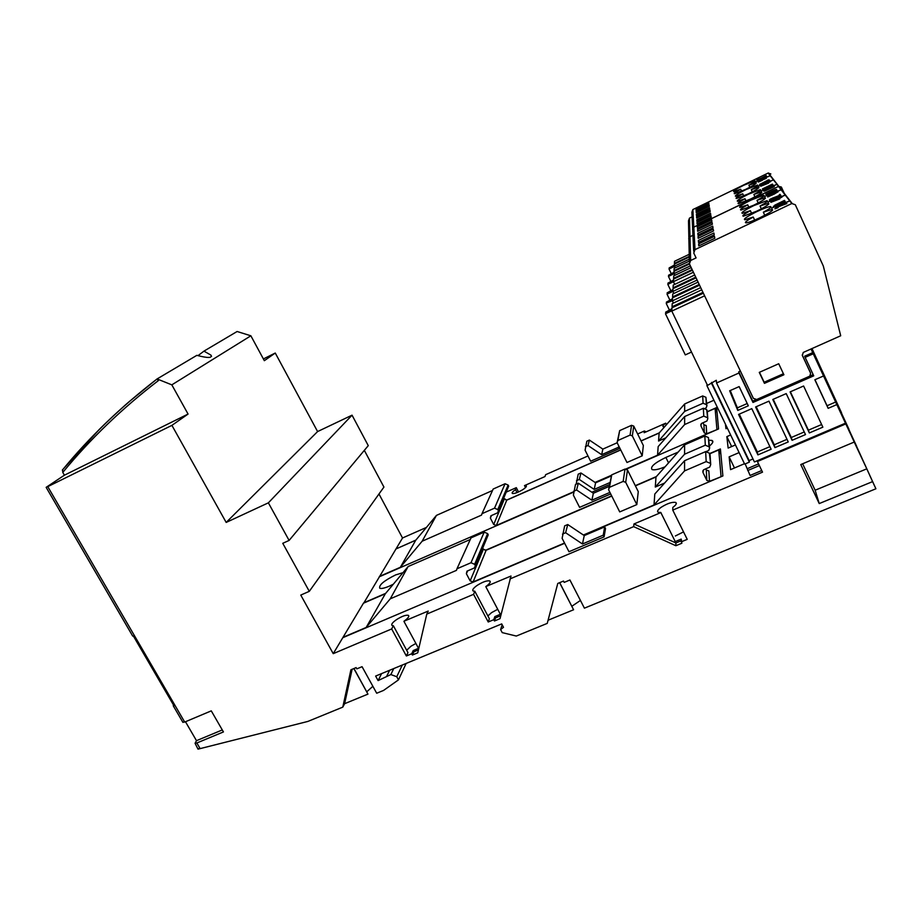 <?xml version="1.0" encoding="UTF-8"?>
<svg xmlns="http://www.w3.org/2000/svg" width="922" height="922" viewBox="0 0 922 922"><rect width="100%" height="100%" fill="white"/><g stroke="black" fill="none" stroke-linecap="round" stroke-linejoin="round"><path stroke-width="1.38" d="M803.604 386.007L822.862 427.174L809.343 432.937L790.073 391.919L803.604 386.007M790.373 391.792L808.41 430.171L821.617 424.523M809.343 432.937L808.41 430.171M786.212 393.602L805.494 434.585L792.079 440.301L772.774 399.48L786.212 393.602M773.212 399.284L791.283 437.501L804.261 431.957M792.079 440.301L791.283 437.501M768.948 401.151L788.252 441.938L774.941 447.619L755.602 406.982L768.948 401.151M756.178 406.74L774.273 444.773L787.019 439.321M774.941 447.619L774.273 444.773M817.491 361.574L830.273 389.003L811.959 348.539L830.249 388.957L811.418 348.781M823.542 375.969L836.83 404.597L828.152 408.331L814.852 379.76L823.542 375.969L813.25 353.783L805.137 357.367L804.664 356.215L812.731 352.63L813.25 353.783M814.956 379.714L827.069 405.738L835.678 402.027M828.152 408.331L827.069 405.738M811.199 348.873L837.568 406.003L811.083 348.931M811.026 348.954L812.731 352.63M802.624 463.766L815.14 490.227L819.232 503.573L800.769 464.55L854.221 442.053L829.351 387.102L850.096 433.133L836.83 404.597M811.348 348.804L831.252 391.896L811.245 348.85M739.156 386.595L748.318 405.807L737.773 410.428L729.659 390.801L739.156 386.595M730.236 390.548L737.37 407.847L747.223 403.525M737.773 410.428L737.37 407.847M751.799 408.642L771.138 449.245L757.919 454.892L738.557 414.439L751.799 408.642M739.26 414.128L757.377 451.987L769.905 446.64M757.919 454.892L757.377 451.987M805.137 357.367L813.734 375.83L752.986 402.453L738.971 372.995L716.555 382.987L754.427 461.945L845.462 423.186M755.948 399.71L752.721 401.128L738.764 371.785L740.389 371.059M813.169 374.62L809.942 376.026M752.986 402.453L752.721 401.128M738.971 372.995L738.764 371.785M707.024 384.313L706.943 385.73L716.29 380.279L716.555 382.987M752.986 458.949L749.125 460.597L749.379 462.129L744.665 464.135L706.943 385.73M749.379 462.129L711.669 383.621M749.125 460.597L711.565 382.376M745.16 463.916L750.093 475.452L761.745 470.531M758.564 463.893L747.419 468.618M759.371 465.587L747.719 470.531M747.73 204.822L739.963 207.45C738.51 206.954 742.233 204.488 751.107 200.051L763.6 195.268C765.156 195.406 762.955 197.101 756.997 200.362L765.029 197.654C766.62 198.126 762.828 200.662 753.666 205.237L740.988 210.055C739.421 209.882 741.668 208.142 747.73 204.822L748.918 207.392M750.37 210.677L742.291 213.362C740.689 212.832 744.538 210.239 753.839 205.594L766.85 200.673C768.556 200.812 766.286 202.61 760.039 206.044L768.406 203.266C770.158 203.774 766.228 206.424 756.616 211.23L743.409 216.186C741.691 216.013 744.008 214.169 750.37 210.677L751.661 213.466M753.239 217.039L744.838 219.782C743.04 219.217 747.039 216.497 756.801 211.622C763.324 208.568 767.842 206.874 770.377 206.551C772.244 206.712 769.905 208.603 763.347 212.221L772.071 209.375C774.031 209.916 769.951 212.717 759.832 217.765C753.17 220.877 748.583 222.582 746.059 222.87C744.158 222.675 746.543 220.727 753.239 217.039L754.657 220.093M780.899 195.51L770.101 201.111L769.639 200.385L780.842 195.441M770.573 200.351L769.743 200.547M778.94 199.117L772.924 201.445L778.986 199.21M779.344 198.265L781.994 196.997M782.052 197.078L779.39 198.345L779.793 198.898L779.39 198.345M779.793 198.898L770.873 202.344L779.182 198.057M779.274 198.242L778.56 198.576M785.406 195.003L767.957 202.045L785.452 195.095M772.336 198.933L769.421 200.039L770.227 199.14L779.724 195.268L779.286 194.669L780.012 194.311L780.577 195.072L772.313 198.172L770.008 199.475L772.29 198.852M770.02 199.498L769.386 199.982M780.531 195.084L779.401 194.83M785.164 201.273L773.881 207.116L773.374 206.332L785.095 201.192M774.468 206.493L773.489 206.505M778.076 207.669L774.953 208.833L775.805 207.853L785.959 203.774L785.452 203.094L786.224 202.725L786.869 203.578L778.018 206.828L775.575 208.211L778.018 207.588M775.586 208.234L774.906 208.752M786.823 203.601L785.579 203.266M789.912 200.8L771.645 208.095L789.797 200.961L791.802 203.543L795.294 204.719L823.311 266.009L840.703 335.769L803.246 352.458L802.359 355.477L810.611 373.203L809.827 376.13L756.697 399.503L753.355 398.339L689.414 263.853L690.659 260.488L696.087 257.918L693.759 253.008L695.015 249.62L791.802 203.543M774.757 205.191L784.507 200.385L774.757 205.191M766.77 194.438L765.733 194.185L772.624 190.819L775.771 189.506L776.485 189.563L775.621 190.243L770.515 192.237M766.551 194.069L765.836 194.346M770.596 192.168L769.985 192.652M776.382 189.413L775.621 189.759M770.608 192.41L766.516 193.977M781.268 189.69L764.58 196.49L781.303 189.771M774.365 193.228L772.97 194.484L777.419 192.145L774.365 193.228M772.267 195.038L772.936 194.611L771.806 194.565L774.273 193.171L778.11 191.741L774.722 193.758M772.21 194.542L771.633 194.991M777.995 191.949L777.292 192.11M774.768 193.827L768.072 196.835L768.971 195.775M768.153 196.444L767.565 196.916M769.017 195.856L772.233 194.957M776.981 190.22L766.62 195.591L766.205 194.922L776.935 190.151M767.092 194.888L766.297 195.084M693.678 251.095L692.71 230.131L693.805 227.158L778.502 186.417L781.556 187.443M697.309 226.674L711.623 219.793L711.899 221.372L697.435 228.322L697.309 226.674L697.966 228.068M697.528 229.59L712.107 222.582L712.395 224.23L697.654 231.295L697.528 229.59L698.208 231.03M697.804 233.278L712.718 226.132L713.017 227.838L697.942 235.064L697.804 233.278L698.519 234.787M698.046 236.435L713.236 229.163L713.547 230.949L698.184 238.291L698.046 236.435L698.784 238.003M698.346 240.446L713.905 233.012L714.227 234.88L698.496 242.382L698.346 240.446L699.13 242.083M698.611 243.881L714.469 236.32L714.804 238.256L698.761 245.909L698.611 243.881L699.418 245.598M764.764 215.287L763.347 212.221M761.342 208.845L760.039 206.044M758.195 202.944L756.997 200.362M703.359 293.184L671.988 307.81L671.804 311.094L707.566 385.454M671.85 310.299L665.465 313.757L671.827 310.795M672.426 307.602L672.046 306.796L702.979 292.378M665.972 313.042L665.592 312.224L671.908 309.285M672.046 306.796L672.219 303.626L701.757 289.819M665.592 312.224L671.942 308.651M691.512 352.066L685.3 354.889L665.465 313.757M699.556 285.186L672.53 297.841L672.369 300.86L673.417 303.061M672.403 300.238L666.318 303.084L672.369 300.687M672.933 297.656L672.576 296.919L699.21 284.449M666.744 302.877L666.387 302.139L672.449 299.304M672.576 296.919L672.737 293.991L698.092 282.109M666.387 302.139L672.484 298.728M669.326 309.873L666.283 303.545M696.064 277.833L673.025 288.667L672.876 291.456L673.844 293.473M672.91 290.972L667.021 294.141L672.887 291.387M673.406 288.494L673.083 287.814L695.741 277.153M667.459 293.53L667.125 292.85L672.956 290.107M673.083 287.814L673.221 285.105L694.715 274.998M667.125 292.85L672.979 289.577M669.821 299.961L667.021 294.141M704.615 295.824L671.804 311.094M700.708 287.618L672.369 300.86M697.124 280.069L672.876 291.456M810.254 372.327L802.198 354.993M783.423 373.744L764.177 382.238L759.463 372.292M759.267 372.384L778.721 363.741L783.896 374.77L764.453 383.345L759.267 372.384M764.177 382.238L764.453 383.345M689.368 261.836L688.895 239.708L689.99 236.747L692.941 235.283M692.952 235.329L689.99 236.747L690.659 260.488M608.578 489.72L609.465 487.346L623.157 481.411L625.704 482.31L636.825 504.599L619.722 511.906L608.578 489.72L611.712 474.865L609.465 487.346M611.712 474.865L625.001 469.068L623.157 481.411M625.001 469.068L627.467 469.943L625.704 482.31M627.467 469.943L638.266 491.61L636.825 504.599M583.407 535.014L654.021 504.956L654.793 494.031L684.585 460.712L705.653 451.607L709.41 453.198L710.055 454.534L710.701 464.607L709.721 467.085L703.555 469.828L702.956 472.456L706.84 480.431L709.467 481.365L708.857 470.9L706.298 470.001L705.71 468.802M635.408 485.871L656.003 476.985L655.288 487.047L684.597 454.2L705.307 445.211L709.006 446.79L709.652 448.092L708.707 450.489L705.895 451.699M655.288 487.047L664.624 483.047M482.794 548.152L483.37 549.258L486.148 550.261L611.77 496.071M363.464 603.195L385.327 593.756L366.161 627.467L390.26 598.816L456.436 570.372L456.978 568.77L470.992 562.743L474.623 564.322L475.303 565.601L474.507 567.894L466.97 571.167L466.382 573.715L470.162 580.872L473.124 581.943L564.529 543.046M709.467 481.365L721.165 476.686M709.71 453.82L718.734 449.924L721.05 476.432M709.41 453.198L710.701 464.607M705.653 451.607L706.183 461.599L710.044 463.236M684.585 460.712L684.562 470.888L706.183 461.599M654.021 504.956L684.562 470.888M385.327 593.756L408.135 566.534L390.26 598.816M408.135 566.534L470.278 539.485M470.992 562.743L484.188 532.132L471.015 537.872L456.978 568.77M484.188 532.132L487.611 533.608L474.623 564.322M487.611 533.608L488.234 534.806L475.303 565.601M488.234 534.806L474.507 567.894M656.003 476.985L684.608 444.83L684.597 454.2M684.608 444.83L704.823 436.025L705.307 445.211M704.823 436.025L708.43 437.558L709.006 446.79M708.43 437.558L709.652 448.092M718.734 449.924L720.9 454.431M343.019 637.321L366.161 627.467M740.689 189.217L733.762 191.672C732.702 191.257 736.044 189.102 743.8 185.218L754.911 180.827C756.098 180.943 754.104 182.406 748.906 185.241L756.04 182.706C757.204 183.109 753.793 185.31 745.817 189.298L734.569 193.724C733.37 193.585 735.41 192.087 740.689 189.217L741.622 191.234M742.752 193.804L735.583 196.305C734.419 195.867 737.865 193.632 745.956 189.586L757.469 185.08C758.76 185.195 756.697 186.728 751.28 189.678L758.691 187.097C759.959 187.523 756.443 189.817 748.111 193.977L736.448 198.518C735.145 198.38 737.243 196.801 742.752 193.804L743.766 195.971M744.988 198.749L737.542 201.307C736.252 200.846 739.824 198.507 748.261 194.288L760.224 189.644C761.63 189.771 759.509 191.384 753.85 194.473L761.537 191.834C762.943 192.272 759.302 194.669 750.6 199.025L738.487 203.693C737.058 203.531 739.225 201.883 744.988 198.749L746.071 201.088M769.686 180.366L760.154 185.31L759.797 184.734L769.639 180.309M760.685 184.838L759.889 184.884M767.819 183.351L762.552 185.46L767.853 183.42M768.291 182.81L770.538 181.53M770.585 181.588L768.245 182.717M768.556 183.144L760.742 186.256L768.084 182.487M767.588 183.029L768.164 182.648M773.57 179.79L758.31 186.209L773.454 179.905L777.108 184.342L761.169 190.912L776.889 184.331M769.432 180.02L759.624 184.469L768.464 179.882M760.177 184.031L759.601 184.446M772.993 184.838L763.082 189.967L762.701 189.356L772.947 184.769M763.623 189.471L762.794 189.506M764.983 190.958L763.785 191.096L765.652 189.944L773.523 186.809L773.823 185.944L774.307 186.613L764.983 190.958M764.488 190.808L763.889 191.246M774.273 186.624L773.247 186.428M772.486 184.146L762.425 188.918L772.44 184.089M757.619 180.044L766.147 175.583M757.458 179.767L756.824 180.02M766.182 175.745L760.523 178.442M766.24 175.699L764.453 176.84L765.537 175.895M761.019 178.246L757.411 179.686M770.331 175.629L755.625 181.795L770.354 175.687M764.603 178.58L762.24 180.02L766.309 178.326L761.584 180.286L764.603 178.499M762.298 180.32L758.622 181.934L759.451 181.046M759.486 181.104L758.207 182.014M758.725 181.726L762.287 180.251M757.1 180.458L766.62 176.229L757.435 180.989L757.1 180.458M757.872 180.389L757.193 180.597M692.503 229.29L693.805 227.112L778.479 186.382L781.28 186.982M692.629 228.414L691.892 212.221L692.871 209.559L768.141 173.059L770.85 173.97M695.972 208.994L708.707 202.828L708.926 204.073L696.075 210.297L695.972 208.994L696.49 210.101M696.145 211.299L709.087 205.041L709.306 206.332L696.248 212.648L696.145 211.299L696.686 212.44M696.364 214.204L709.571 207.819L709.802 209.167L696.479 215.598L696.364 214.204L696.928 215.391M696.559 216.682L709.975 210.193L710.217 211.587L696.663 218.122L696.559 216.682L697.136 217.903M696.79 219.805L710.493 213.189L710.747 214.642L696.905 221.315L696.79 219.805L697.389 221.073M696.997 222.467L710.931 215.76L711.196 217.258L697.113 224.034L696.997 222.467L697.62 223.792M754.934 196.835L753.85 194.473M752.294 191.868L751.28 189.678M749.84 187.27L748.906 185.241M692.434 270.204L673.556 279.112L673.417 281.671L674.72 284.402M673.429 281.325L667.805 284.356L673.429 281.706M673.89 278.951L673.59 278.34L692.134 269.581M668.196 283.792L667.897 283.169L673.475 280.542M673.59 278.34L673.728 275.862L691.2 267.599M667.897 283.169L673.498 280.046M670.801 290.603L667.805 284.356M689.483 263.992L673.982 271.345L674.662 275.413M673.855 273.477L668.438 276.381L673.89 273.811M674.293 271.195L674.017 270.619L689.253 263.392M668.807 275.862L668.531 275.286L673.901 272.739M674.017 270.619L674.143 268.314L689.356 261.099M668.531 275.286L673.924 272.29M670.801 281.325L668.438 276.381M689.264 257.031L674.374 264.107L675.008 267.899M674.259 266.17L669.026 268.982L674.328 266.47M674.662 263.969L674.408 263.438L689.253 256.385M669.372 268.498L669.107 267.956L674.293 265.49M674.408 263.438L674.524 261.295L689.207 254.311M669.107 267.956L674.316 265.063M671.228 273.569L669.026 268.982M693.402 272.244L673.417 281.671M690.382 265.882L673.844 273.707M689.31 259.163L674.247 266.308M688.688 238.81L689.99 236.7L689.46 218.134L688.492 220.784L688.861 237.888M692.099 216.854L689.46 218.134M781.533 187.408L784.242 193.32M811.683 348.666L817.537 361.551M811.809 348.597L814.449 354.428L811.74 348.631M580.445 600.441L571.87 606.25M415.891 643.452L410.97 646.241L406.671 650.241M393.348 625.715L407.962 652.615L406.36 655.98L391.666 628.954L393.348 625.715L392.127 625.531C390.951 624.517 392.415 622.546 396.529 619.619C401.911 616.242 405.853 614.813 408.354 615.32C409.552 616.311 408.1 618.282 403.997 621.209L428.211 611.067L426.782 614.098L417.758 652.811L412.399 655.035L411.708 653.767L413.206 650.552L418.53 648.327L403.928 621.347M497.73 609.304L491.541 612.646L487.888 615.954M474.818 591.233L489.375 618.754L488.222 621.993L473.574 594.321L474.818 591.233L473.24 591.048C471.972 590.068 473.274 588.19 477.158 585.401C482.725 581.897 486.92 580.399 489.72 580.941C491.011 581.886 489.72 583.753 485.859 586.553L511.007 576.02L500.012 618.685L494.457 620.99L493.766 619.688L494.837 616.599L500.358 614.306L485.813 586.692M660.844 512.586L675.238 541.583L681.22 539.093L681.865 543.231L675.861 545.72L633.656 526.635L633.956 523.973L660.844 512.586L675.238 541.583M660.855 512.471L658.273 512.332C656.821 511.468 657.778 509.785 661.132 507.307C667.194 503.493 672.034 501.856 675.642 502.409C677.105 503.251 676.16 504.91 672.829 507.4L672.76 510.108L687.224 539.358L681.185 541.859M587.982 455.952L545.628 474.692L544.994 476.547L524.537 485.583L525.494 487.6M524.503 485.675L526.116 485.687C526.946 486.263 525.92 487.531 523.028 489.513C518.199 492.429 514.66 493.754 512.402 493.489C511.572 492.901 512.609 491.622 515.513 489.64L517.046 492.602M393.337 584.202L389.176 586.208C384.486 588.178 381.351 588.858 379.772 588.248C378.665 585.17 383.944 580.722 395.607 574.925L403.006 572.654M372.868 686.302L366.818 691.742M203.958 351.132L210.861 355.062C212.509 358.139 207.842 358.243 196.859 355.339L157.097 378.942L171.826 384.854L250.865 335.792L237.104 331.505L203.958 351.132L197.976 355.673M127.42 403.237L124.793 405.542M603.23 535.186L604.671 526.888L584.26 535.578L567.733 524.537L564.656 525.863L562.12 538.333L568.978 551.725L604.083 536.869L603.23 535.186L582.45 543.992L584.26 535.578M582.45 543.992L565.635 532.743L567.733 524.537M565.635 532.743L562.489 534.092M611.309 475.948L595.612 482.794L580.952 472.974L578.198 474.185L576.192 484.131M609.868 482.586L594.183 489.398L595.612 482.794M594.183 489.398L579.293 479.44L580.952 472.974M579.293 479.44L576.504 480.662M609.188 486.39L593.365 493.247L578.336 483.197L575.512 484.43L573.38 495.126L579.592 507.365L610.698 493.938M609.915 492.394L591.866 500.197L593.365 493.247M591.866 500.197L576.596 489.985L578.336 483.197M576.596 489.985L573.726 491.23M617.164 442.767L602.85 449.106L589.377 440.082L586.841 441.212L585.09 450.19L590.633 461.231L619.296 448.588L618.604 447.205L601.651 454.684L602.85 449.106M618.604 447.205L618.8 446.052M601.651 454.684L587.982 445.533L589.377 440.082M587.982 445.533L585.412 446.674M157.639 379.772L158.319 380.648C121.969 408.55 90.126 439.137 62.788 472.41L62.569 469.794L98.977 429.767C111.954 416.732 127.167 403.34 128.999 401.819L157.143 378.861M198.345 748.699L199.982 748.341L198.023 749.148L195.072 743.293L196.49 740.677L222.283 729.947M196.49 740.677L185.472 721.73M173.486 704.984L173.267 705.814L173.97 705.814L133.356 636.007L132.595 635.915M353.852 668.565L367.959 694.116L344.621 703.693L342.788 707.128L350.913 669.787L356.134 667.609L356.826 668.865L362.058 666.687L376.695 693.24L383.564 690.428L398.477 679.871L406.153 663.437M352.123 669.291L344.621 703.693M353.979 668.508L367.959 694.116M665.039 466.832C658.792 469.39 654.459 470.301 652.061 469.563C649.987 466.958 654.585 462.925 665.868 457.439L678.119 452.114M744.457 463.72L730.558 469.644L729.129 456.874L739.11 452.598M729.129 456.874L734.477 467.973M735.433 444.946L728.138 448.08L726.847 436.625L730.639 434.988M726.847 436.625L731.642 446.571M727.331 428.119L725.96 428.718L725.453 424.201M707.312 411.685L716.601 407.593L718.561 428.926L625.808 469.356M396.091 548.913L415.891 540.073M506.132 500.312L620.69 449.844M641.044 440.877L659.311 432.833M664.624 426.782L663.241 426.702C662.342 426.171 663.16 425.03 665.719 423.256L666.433 424.719L665.719 423.186L644.167 432.706L644.351 431.012L646.161 431.83M683.525 531.89L675.353 535.982M633.956 523.973L675.907 542.943L681.197 540.741M494.837 616.599L495.517 617.89L500.761 615.712M413.206 650.552L413.886 651.808L418.427 649.929M709.606 453.601L720.405 448.945L722.883 475.959L583.684 535.198M564.656 543.288L342.788 637.701L363.66 602.861L385.65 593.365M485.191 550.422L611.655 495.852M635.293 485.663L656.383 476.559M363.775 603.057L402.522 537.987L378.977 493.985M391.666 628.954L333.234 653.652L342.788 637.701M611.424 475.625L595.358 482.621M573.657 492.083L379.265 576.803M604.083 536.869L605.512 528.548L604.671 526.888M609.511 484.569L591.855 492.244M619.492 447.435L619.296 448.588M132.687 636.076L46.146 487.346L64.402 475.199L62.788 472.41M64.402 475.199L188.065 414.059L171.907 425.365L47.771 486.643L184.688 722.064L182.798 722.18M171.826 384.854L188.065 414.059M333.234 653.652L300.768 595.082L309.296 591.336L282.766 543.312L289.105 540.43L368.27 445.637L352.043 415.177L317.594 431.565L275.263 353.034L264.337 360.686L250.865 335.792M709.145 440.197L711.934 440.428C713.709 441.292 712.902 443.136 709.514 445.96M559.608 582.681L573.588 609.765L548.071 620.229M559.7 582.646L573.588 609.765M195.072 743.293L196.859 742.982L199.982 748.341M184.688 722.064L211.276 710.862L223.435 731.941L196.859 742.982M46.146 487.346L47.771 486.643M411.708 653.767L406.36 655.98M412.399 655.035L413.886 651.808M493.766 619.688L488.222 621.993M494.457 620.99L495.517 617.89M675.861 545.72L675.907 542.943M398.477 679.871L396.76 676.736L390.847 674.558L378.101 680.586L375.623 676.068L501.718 623.906L503.504 627.294L500.6 629.553L502.225 632.619L516.308 636.053L547.242 623.387L557.775 583.453L563.503 581.056L564.183 582.393L569.923 579.996L584.41 608.163L875.9 488.775L811.971 348.528M378.101 680.586L381.593 673.602M845.797 423.913L757.423 461.519L762.517 472.156L672.76 510.108M757.423 461.519L757.285 460.723M198.023 749.148L307.833 721.442L342.788 707.128M396.76 676.736L402.292 665.039M390.847 674.558L393.752 668.565M386.687 676.264L389.626 670.271M500.6 629.553L502.167 624.759M515.513 489.64L516.308 487.657L518.533 491.968M473.574 594.321L426.782 614.098M633.656 526.635L510.016 578.912M713.928 400.24L706.782 403.398M644.351 431.012L637.632 433.985M516.308 487.657L506.351 492.06M426.437 527.419L402.522 537.987M309.296 591.336L383.932 487.07L364.328 450.362M289.105 540.43L268.371 502.836L352.043 415.177M268.371 502.836L226.178 522.428L317.594 431.565M226.178 522.428L171.907 425.365M263.404 358.946L275.263 353.034M815.14 490.227L866.807 468.825L872.581 481.618L819.232 503.573M854.221 442.053L866.807 468.825M875.9 488.775L872.581 481.618M847.894 428.004L865.62 466.175L847.894 428.004M839.781 409.967L856.665 446.34L839.781 409.967M832.762 394.339L848.908 429.145L832.762 394.339M822.09 370.621L841.509 412.733L822.09 370.621M617.095 442.629L617.89 440.497L630.083 435.092L632.331 435.887L642.208 455.825L626.983 462.487L617.095 442.629L619.665 430.609L617.89 440.497M619.665 430.609L631.535 425.319L630.083 435.092M631.535 425.319L633.737 426.091L632.331 435.887M633.737 426.091L643.349 445.533L642.208 455.825M625.381 469.206L657.559 455.18L658.17 446.571L684.654 416.525L703.348 408.273L706.69 409.691L707.266 410.878L707.773 418.784L706.897 421.008L701.446 423.486L700.916 425.837L704.362 432.948L706.69 433.766L706.206 425.549L703.924 424.754L702.956 422.737M641.09 440.981L659.126 433.04L658.562 441.039L684.654 411.385L703.083 403.237L706.367 404.62L706.932 405.795L706.102 407.939L704.373 408.711M658.562 441.039L665.868 437.835M503.735 498.272L506.754 500.162L620.737 449.948M395.941 548.97L415.73 540.257L400.355 567.295L422.138 541.226L481.491 515.133L481.987 513.692L494.526 508.172L497.765 509.566L498.364 510.719L497.65 512.793L490.907 515.79L490.366 518.083L493.708 524.503L496.347 525.459L573.68 491.749M595.059 482.425L611.574 475.233M706.69 433.766L717.062 429.583M707.324 411.811L715.092 408.377L716.924 429.306M706.69 409.691L707.773 418.784M703.348 408.273L703.763 416.122L707.186 417.574M684.654 416.525L684.643 424.535L703.763 416.122M657.559 455.18L684.643 424.535M415.73 540.257L436.452 515.386L422.138 541.226M436.452 515.386L492.521 490.492M494.526 508.172L505.06 483.75L493.189 489.029L481.987 513.692M505.06 483.75L508.126 485.064L497.765 509.566M508.126 485.064L508.679 486.159L498.364 510.719M508.679 486.159L497.65 512.793M659.126 433.04L684.666 403.951L684.654 411.385M684.666 403.951L702.691 395.941L703.083 403.237M702.691 395.941L705.918 397.301L706.367 404.62M705.918 397.301L706.932 405.795M715.092 408.377L717.039 412.422M379.518 576.388L400.355 567.295M785.279 195.153L789.728 200.881M778.502 186.417L781.095 189.748M781.153 189.828L785.221 195.072M693.805 227.158L695.015 249.62M810.173 372.119L810.611 373.203M486.148 550.261L473.124 581.943M706.298 470.001L706.84 480.431M702.875 470.75L702.956 472.456M467.627 570.845L466.382 573.715M483.37 549.258L470.162 580.872M776.935 184.4L778.479 186.382M768.141 173.059L770.17 175.687M770.216 175.745L773.408 179.848M692.871 209.559L693.805 227.112M665.868 457.439L668.554 462.89M506.754 500.162L496.347 525.459M703.924 424.754L704.362 432.948M700.847 424.316L700.916 425.837M491.484 515.49L490.366 518.083M504.253 499.275L493.708 524.503M778.779 186.302L792.113 203.416M772.071 209.375L772.486 210.297M770.377 206.551L770.78 207.415M768.406 203.266L768.775 204.073M766.85 200.673L767.208 201.445M765.029 197.654L765.364 198.368M763.6 195.268L763.912 195.948M768.383 172.956L778.756 186.279M761.537 191.834L761.826 192.468M760.224 189.644L760.5 190.255M526.116 485.687L526.416 486.286M211.541 356.307L210.861 355.062M157.097 378.942C121.093 406.694 89.503 437.086 62.339 470.116M675.642 502.409L676.287 503.723M489.72 580.941L490.25 581.943M408.354 615.32L408.826 616.196M711.934 440.428L712.775 442.168M182.925 722.399L173.267 705.814"/></g></svg>
